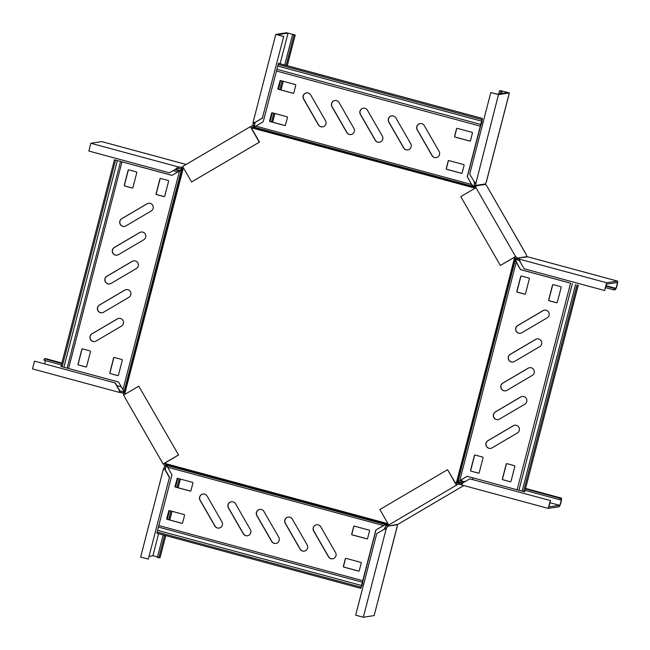 <?xml version="1.0" encoding="UTF-8"?>
<svg xmlns="http://www.w3.org/2000/svg" width="650" height="650" viewBox="0 0 650 650"><rect width="100%" height="100%" fill="white"/><g stroke="black" fill="none" stroke-linecap="round" stroke-linejoin="round"><path stroke-width="0.97" d="M407.859 149.906A4.168 4.111 81.3 0 1 403.756 147.867L388.936 122.078A4.168 4.111 81.3 0 1 391.771 115.879M388.351 118.942A4.168 4.111 81.3 0 1 395.874 117.926L410.694 143.707A4.168 4.111 81.3 0 1 407.777 149.923A4.168 4.111 81.3 0 1 403.601 147.891L388.781 122.103A4.168 4.111 81.3 0 1 388.351 118.942M379.454 142.228A4.168 4.111 81.3 0 1 375.351 140.181L360.531 114.4A4.168 4.111 81.3 0 1 363.366 108.201M359.946 111.256A4.168 4.111 81.3 0 1 367.477 110.248L382.298 136.029A4.168 4.111 81.3 0 1 379.381 142.244A4.168 4.111 81.3 0 1 375.196 140.205L360.376 114.424A4.168 4.111 81.3 0 1 359.946 111.256M351.049 134.55A4.168 4.111 81.3 0 1 346.946 132.502L332.126 106.714A4.168 4.111 81.3 0 1 334.969 100.514M331.549 103.578A4.168 4.111 81.3 0 1 339.072 102.562L353.892 128.343A4.168 4.111 81.3 0 1 350.976 134.558A4.168 4.111 81.3 0 1 346.791 132.527L331.971 106.738A4.168 4.111 81.3 0 1 331.549 103.578M322.644 126.864A4.168 4.111 81.3 0 1 318.541 124.816L303.721 99.036A4.168 4.111 81.3 0 1 306.564 92.836M303.144 95.891A4.168 4.111 81.3 0 1 310.668 94.884L325.488 120.664A4.168 4.111 81.3 0 1 322.571 126.88A4.168 4.111 81.3 0 1 318.394 124.841L303.566 99.06A4.168 4.111 81.3 0 1 303.144 95.891M436.264 157.593A4.168 4.111 81.3 0 1 432.152 155.545L417.332 129.764A4.168 4.111 81.3 0 1 420.176 123.565M416.756 126.62A4.168 4.111 81.3 0 1 424.279 125.612L439.099 151.393A4.168 4.111 81.3 0 1 436.183 157.601A4.168 4.111 81.3 0 1 432.006 155.569L417.186 129.789A4.168 4.111 81.3 0 1 416.756 126.62M490.685 448.394A4.168 4.111 81.3 0 1 488.052 440.651L513.403 425.734A4.168 4.111 81.3 0 1 514.767 425.23M485.997 443.211A4.168 4.111 81.3 0 1 487.898 440.676L513.248 425.758A4.168 4.111 81.3 0 1 519.196 427.984A4.168 4.111 81.3 0 1 517.4 432.973L492.05 447.891A4.168 4.111 81.3 0 1 485.997 443.211M498.128 419.616A4.168 4.111 81.3 0 1 495.495 411.873L520.845 396.947A4.168 4.111 81.3 0 1 522.21 396.451M493.439 414.424A4.168 4.111 81.3 0 1 495.341 411.897L520.691 396.971A4.168 4.111 81.3 0 1 526.638 399.206A4.168 4.111 81.3 0 1 524.842 404.194L499.493 419.112A4.168 4.111 81.3 0 1 493.439 414.424M505.57 390.829A4.168 4.111 81.3 0 1 502.938 383.086L528.288 368.168A4.168 4.111 81.3 0 1 529.653 367.664M500.882 385.645A4.168 4.111 81.3 0 1 502.783 383.11L528.133 368.192A4.168 4.111 81.3 0 1 534.081 370.419A4.168 4.111 81.3 0 1 532.285 375.408L506.935 390.333A4.168 4.111 81.3 0 1 500.882 385.645M513.012 362.05A4.168 4.111 81.3 0 1 510.38 354.307L535.73 339.389A4.168 4.111 81.3 0 1 537.095 338.886M508.324 356.866A4.168 4.111 81.3 0 1 510.226 354.331L535.576 339.414A4.168 4.111 81.3 0 1 541.523 341.64A4.168 4.111 81.3 0 1 539.727 346.629L514.378 361.546A4.168 4.111 81.3 0 1 508.324 356.866M520.455 333.271A4.168 4.111 81.3 0 1 517.822 325.528L543.173 310.611A4.168 4.111 81.3 0 1 544.538 310.107M515.767 328.088A4.168 4.111 81.3 0 1 517.668 325.553L543.018 310.627A4.168 4.111 81.3 0 1 548.966 312.861A4.168 4.111 81.3 0 1 547.17 317.85L521.82 332.767A4.168 4.111 81.3 0 1 515.767 328.088M332.719 558.797A4.168 4.111 81.3 0 1 328.616 556.758L313.787 530.969A4.168 4.111 81.3 0 1 316.631 524.769M313.211 527.832A4.168 4.111 81.3 0 1 320.734 526.817L335.554 552.597A4.168 4.111 81.3 0 1 332.637 558.813A4.168 4.111 81.3 0 1 328.461 556.782L313.641 530.993A4.168 4.111 81.3 0 1 313.211 527.832M304.314 551.119A4.168 4.111 81.3 0 1 300.211 549.071L285.391 523.291A4.168 4.111 81.3 0 1 288.226 517.091M284.806 520.146A4.168 4.111 81.3 0 1 292.329 519.139L307.158 544.919A4.168 4.111 81.3 0 1 304.241 551.135A4.168 4.111 81.3 0 1 300.056 549.096L285.236 523.315A4.168 4.111 81.3 0 1 284.806 520.146M219.107 528.076A4.168 4.111 81.3 0 1 214.996 526.029L200.176 500.248A4.168 4.111 81.3 0 1 203.019 494.049M199.599 497.104A4.168 4.111 81.3 0 1 207.123 496.088L221.943 521.877A4.168 4.111 81.3 0 1 219.026 528.084A4.168 4.111 81.3 0 1 214.849 526.053L200.029 500.264A4.168 4.111 81.3 0 1 199.599 497.104M247.504 535.754A4.168 4.111 81.3 0 1 243.401 533.707L228.581 507.926A4.168 4.111 81.3 0 1 231.424 501.727M228.004 504.782A4.168 4.111 81.3 0 1 235.528 503.774L250.347 529.555A4.168 4.111 81.3 0 1 247.431 535.771A4.168 4.111 81.3 0 1 243.246 533.731L228.426 507.951A4.168 4.111 81.3 0 1 228.004 504.782M275.909 543.441A4.168 4.111 81.3 0 1 271.806 541.393L256.986 515.604A4.168 4.111 81.3 0 1 259.821 509.405M256.401 512.468A4.168 4.111 81.3 0 1 263.933 511.452L278.752 537.233A4.168 4.111 81.3 0 1 275.836 543.449A4.168 4.111 81.3 0 1 271.651 541.418L256.831 515.629A4.168 4.111 81.3 0 1 256.401 512.468M124.516 226.403A4.168 4.111 81.3 0 1 121.883 218.66L147.233 203.743A4.168 4.111 81.3 0 1 148.598 203.239M119.827 221.219A4.168 4.111 81.3 0 1 121.729 218.684L147.079 203.767A4.168 4.111 81.3 0 1 153.026 205.993A4.168 4.111 81.3 0 1 151.231 210.982L125.881 225.908A4.168 4.111 81.3 0 1 119.827 221.219M117.073 255.19A4.168 4.111 81.3 0 1 114.441 247.447L139.791 232.521A4.168 4.111 81.3 0 1 141.156 232.026M112.385 249.998A4.168 4.111 81.3 0 1 114.286 247.463L139.636 232.546A4.168 4.111 81.3 0 1 145.584 234.78A4.168 4.111 81.3 0 1 143.788 239.769L118.438 254.686A4.168 4.111 81.3 0 1 112.385 249.998M109.631 283.969A4.168 4.111 81.3 0 1 106.998 276.226L132.34 261.308A4.168 4.111 81.3 0 1 133.713 260.804M104.942 278.785A4.168 4.111 81.3 0 1 106.844 276.25L132.194 261.332A4.168 4.111 81.3 0 1 138.141 263.559A4.168 4.111 81.3 0 1 136.338 268.548L110.996 283.465A4.168 4.111 81.3 0 1 104.942 278.785M102.188 312.748A4.168 4.111 81.3 0 1 99.556 305.004L124.897 290.087A4.168 4.111 81.3 0 1 126.271 289.583M97.5 307.564A4.168 4.111 81.3 0 1 99.401 305.029L124.751 290.111A4.168 4.111 81.3 0 1 130.699 292.338A4.168 4.111 81.3 0 1 128.895 297.326L103.553 312.252A4.168 4.111 81.3 0 1 97.5 307.564M94.737 341.534A4.168 4.111 81.3 0 1 92.113 333.783L117.455 318.866A4.168 4.111 81.3 0 1 118.82 318.362M90.058 336.342A4.168 4.111 81.3 0 1 91.959 333.808L117.309 318.89A4.168 4.111 81.3 0 1 123.256 321.124A4.168 4.111 81.3 0 1 121.452 326.113L96.111 341.031A4.168 4.111 81.3 0 1 90.058 336.342M183.771 168.382L180.854 169.999L182.13 169.577L124.597 392.023L123.394 390.203M123.118 389.683L125.539 393.965M259.512 142.09L191.579 181.968L259.512 142.09L251.656 128.432L252.623 127.896M178.588 454.984L138.767 386.181L178.588 454.984L165.157 462.889L165.888 464.059M455.683 483.364L456.511 482.885L455.658 483.316L456.056 483.819L458.843 482.349L465.562 481.317M387.774 523.274L375.854 530.018L383.565 525.549L167.505 467.179L166.392 464.718L385.913 524.095L385.864 524.688L383.565 525.549M514.174 257.457L514.613 258.221L514.053 257.53L514.662 257.221L516.457 259.586L518.741 260.317M474.427 188.606L472.452 186.184L467.358 176.776L471.624 184.486L255.71 126.092L253.597 127.506L473.127 186.875L473.395 186.249L471.778 184.462M474.557 188.532L473.395 186.249M387.798 523.323L385.864 524.688M124.971 392.901L183.121 168.789M183.43 168.651L181.634 169.398M125.328 393.315L124.109 391.844L120.169 390.967L119.218 390.203L115.026 382.915L34.507 361.132L115.026 382.915M180.854 169.999L179.701 170.893M123.695 390.999L124.191 391.178L181.35 170.178L179.79 170.828M172.071 175.321L114.441 159.803L171.99 175.37L179.546 170.918L122.972 389.707L118.552 382.013L68.559 368.493L122.005 161.85M68.559 368.493L60.994 366.454L114.441 159.803M136.354 171.893A0.593 0.585 81.3 0 1 136.776 172.616L132.901 187.582A0.593 0.585 81.3 0 1 132.186 188.004L124.686 185.981A0.593 0.585 81.3 0 1 124.272 185.25L128.139 170.284A0.593 0.585 81.3 0 1 128.854 169.861L136.354 171.893M168.163 180.489A0.593 0.585 81.3 0 1 168.586 181.22L164.718 196.186A0.593 0.585 81.3 0 1 163.995 196.609L156.504 194.586A0.593 0.585 81.3 0 1 156.081 193.854L159.949 178.888A0.593 0.585 81.3 0 1 160.672 178.466L168.163 180.489M110.199 373.604A0.593 0.585 81.3 0 1 109.785 372.873L113.653 357.906A0.593 0.585 81.3 0 1 114.367 357.484L121.867 359.507A0.593 0.585 81.3 0 1 122.289 360.238L118.422 375.204A0.593 0.585 81.3 0 1 117.699 375.627L110.354 373.579A0.593 0.585 81.3 0 1 109.939 372.848L113.807 357.882A0.593 0.585 81.3 0 1 114.213 357.459M78.39 364.999A0.593 0.585 81.3 0 1 77.976 364.268L81.843 349.302A0.593 0.585 81.3 0 1 82.558 348.879L90.058 350.911A0.593 0.585 81.3 0 1 90.48 351.634L86.604 366.6A0.593 0.585 81.3 0 1 85.889 367.023L78.544 364.975A0.593 0.585 81.3 0 1 78.122 364.244L81.998 349.277A0.593 0.585 81.3 0 1 82.396 348.863M132.502 188.004A0.593 0.585 81.3 0 1 132.34 187.98L124.841 185.957A0.593 0.585 81.3 0 1 124.418 185.226L128.294 170.259A0.593 0.585 81.3 0 1 128.692 169.845M164.312 196.609A0.593 0.585 81.3 0 1 164.149 196.584L156.65 194.561A0.593 0.585 81.3 0 1 156.236 193.83L160.103 178.864A0.593 0.585 81.3 0 1 160.509 178.441M118.016 375.627A0.593 0.585 81.3 0 1 117.853 375.602L110.354 373.579M86.206 367.023A0.593 0.585 81.3 0 1 86.044 366.998L78.544 364.975M472.721 185.559L472.452 186.184L254.353 127.205L254.621 126.579L252.354 128.018L474.224 187.956M252.509 127.993L253.866 126.88M254.621 126.579L255.864 126.067M255.409 126.352L263.266 121.639L278.509 63.302L482.438 118.454L278.354 63.326M467.358 176.776L480.773 125.287A2.681 0.422 105.1 0 0 481.707 122.801A2.681 0.422 105.1 0 0 482.032 120.404L482.438 118.454M482.292 118.479L467.204 176.8M271.529 113.214A0.593 0.585 81.3 0 1 272.244 112.791L287.016 116.789A0.593 0.585 81.3 0 1 287.438 117.512L285.472 125.109A0.593 0.585 81.3 0 1 284.749 125.531L269.986 121.542A0.593 0.585 81.3 0 1 269.563 120.811L271.684 113.189A0.593 0.585 81.3 0 1 272.082 112.767M462.134 172.892A0.593 0.585 81.3 0 1 461.419 173.314L446.648 169.317A0.593 0.585 81.3 0 1 446.233 168.594L448.199 160.989A0.593 0.585 81.3 0 1 448.914 160.574L463.686 164.564A0.593 0.585 81.3 0 1 464.1 165.295L462.134 172.892M470.47 140.66A0.593 0.585 81.3 0 1 469.755 141.082L454.984 137.085A0.593 0.585 81.3 0 1 454.569 136.354L456.536 128.757A0.593 0.585 81.3 0 1 457.251 128.334L472.022 132.332A0.593 0.585 81.3 0 1 472.436 133.063L470.47 140.66M279.866 80.974A0.593 0.585 81.3 0 1 280.581 80.559L295.352 84.549A0.593 0.585 81.3 0 1 295.774 85.28L293.808 92.877A0.593 0.585 81.3 0 1 293.085 93.299L278.322 89.302A0.593 0.585 81.3 0 1 277.899 88.579L280.02 80.957A0.593 0.585 81.3 0 1 280.418 80.535M285.066 125.531A0.593 0.585 81.3 0 1 284.903 125.507L270.132 121.517A0.593 0.585 81.3 0 1 269.717 120.786L271.684 113.189M461.736 173.314A0.593 0.585 81.3 0 1 461.573 173.29L446.802 169.293A0.593 0.585 81.3 0 1 446.387 168.569L448.346 160.972A0.593 0.585 81.3 0 1 448.752 160.55M470.072 141.074A0.593 0.585 81.3 0 1 469.909 141.058L455.138 137.061A0.593 0.585 81.3 0 1 454.724 136.329L456.682 128.732A0.593 0.585 81.3 0 1 457.088 128.318M293.402 93.299A0.593 0.585 81.3 0 1 293.239 93.275L278.468 89.278A0.593 0.585 81.3 0 1 278.054 88.554L280.02 80.957M458.697 481.601L457.99 481.455L515.141 260.455L515.856 260.601L515.629 259.724L514.914 259.577L457.389 482.024L467.131 476.288L517.124 489.808L570.57 283.164L520.577 269.644L516.311 261.934L459.729 480.716L456.357 482.909L514.459 258.245L515.141 260.455L520.577 269.644M514.613 258.221L515.629 259.724M456.511 482.885L458.096 482.17M515.856 260.601L516.311 261.934M520.731 269.62L570.57 283.164M578.126 285.212L524.688 491.855L578.281 285.188M524.688 491.855L517.124 489.808M528.921 278.062A0.593 0.585 81.3 0 1 529.344 278.785L525.476 293.751A0.593 0.585 81.3 0 1 524.753 294.174L517.254 292.151A0.593 0.585 81.3 0 1 516.839 291.419L520.707 276.453A0.593 0.585 81.3 0 1 521.422 276.031L528.921 278.062M470.957 471.169A0.593 0.585 81.3 0 1 470.543 470.438L474.411 455.471A0.593 0.585 81.3 0 1 475.126 455.049L482.625 457.08A0.593 0.585 81.3 0 1 483.048 457.803L479.172 472.769A0.593 0.585 81.3 0 1 478.457 473.192L471.112 471.144A0.593 0.585 81.3 0 1 470.689 470.413L474.565 455.447A0.593 0.585 81.3 0 1 474.963 455.032M502.775 479.773A0.593 0.585 81.3 0 1 502.352 479.042L506.22 464.076A0.593 0.585 81.3 0 1 506.943 463.653L514.434 465.684A0.593 0.585 81.3 0 1 514.857 466.407L510.989 481.374A0.593 0.585 81.3 0 1 510.266 481.796L502.921 479.749A0.593 0.585 81.3 0 1 502.507 479.017L506.374 464.051A0.593 0.585 81.3 0 1 506.781 463.637M560.739 286.666A0.593 0.585 81.3 0 1 561.153 287.389L557.286 302.356A0.593 0.585 81.3 0 1 556.571 302.778L549.071 300.755A0.593 0.585 81.3 0 1 548.649 300.024L552.516 285.058A0.593 0.585 81.3 0 1 553.239 284.635L560.739 286.666M525.07 294.174A0.593 0.585 81.3 0 1 524.908 294.149L517.408 292.126A0.593 0.585 81.3 0 1 516.994 291.395L520.861 276.429A0.593 0.585 81.3 0 1 521.259 276.014M478.774 473.192A0.593 0.585 81.3 0 1 478.611 473.176L471.112 471.144M510.583 481.796A0.593 0.585 81.3 0 1 510.421 481.772L502.921 479.749M556.879 302.778A0.593 0.585 81.3 0 1 556.717 302.754L549.217 300.731A0.593 0.585 81.3 0 1 548.803 299.999L552.671 285.033A0.593 0.585 81.3 0 1 553.077 284.619M467.212 476.312L459.729 480.716M384.93 525.021L384.979 524.428L166.879 465.441L166.831 466.034L165.563 463.604L387.433 523.543M165.718 463.58L166.343 465.319M166.831 466.034L167.651 467.155M167.253 466.464L171.925 474.866L156.837 533.179L360.774 588.339L375.854 530.018M376.009 529.994L362.798 581.449A2.681 0.422 -74.9 0 1 362.473 583.846A2.681 0.422 -74.9 0 1 361.538 586.332L360.774 588.339M359.263 570.684A0.593 0.585 81.3 0 1 358.548 571.106L343.777 567.109A0.593 0.585 81.3 0 1 343.354 566.378L345.321 558.781A0.593 0.585 81.3 0 1 346.036 558.358L360.807 562.356A0.593 0.585 81.3 0 1 361.229 563.087L359.263 570.684M367.599 538.444A0.593 0.585 81.3 0 1 366.884 538.866L352.113 534.877A0.593 0.585 81.3 0 1 351.691 534.146L353.657 526.549A0.593 0.585 81.3 0 1 354.372 526.126L369.143 530.124A0.593 0.585 81.3 0 1 369.566 530.847L367.599 538.444M176.987 478.766A0.593 0.585 81.3 0 1 177.71 478.343L192.473 482.341A0.593 0.585 81.3 0 1 192.896 483.072L190.929 490.669A0.593 0.585 81.3 0 1 190.214 491.091L175.443 487.094A0.593 0.585 81.3 0 1 175.021 486.363L177.141 478.741A0.593 0.585 81.3 0 1 177.548 478.327M168.651 511.006A0.593 0.585 81.3 0 1 169.374 510.583L184.137 514.572A0.593 0.585 81.3 0 1 184.559 515.304L182.593 522.901A0.593 0.585 81.3 0 1 181.878 523.323L167.107 519.326A0.593 0.585 81.3 0 1 166.684 518.602L168.805 510.981A0.593 0.585 81.3 0 1 169.211 510.559M358.857 571.098A0.593 0.585 81.3 0 1 358.694 571.082L343.931 567.084A0.593 0.585 81.3 0 1 343.509 566.353L345.475 558.756A0.593 0.585 81.3 0 1 345.873 558.342M367.193 538.866A0.593 0.585 81.3 0 1 367.031 538.85L352.267 534.852A0.593 0.585 81.3 0 1 351.845 534.121L353.811 526.524A0.593 0.585 81.3 0 1 354.209 526.102M190.531 491.083A0.593 0.585 81.3 0 1 190.369 491.067L175.597 487.069A0.593 0.585 81.3 0 1 175.175 486.338L177.141 478.741M182.195 523.323A0.593 0.585 81.3 0 1 182.032 523.299L167.261 519.309A0.593 0.585 81.3 0 1 166.839 518.578L168.805 510.981M123.362 391.617L122.988 393.055L119.543 392.446L119.218 390.203M34.507 361.132L32.5 368.908L119.543 392.446M120.737 392.616L121.111 391.178M44.679 363.781A2.982 0.471 105.1 0 0 45.337 360.612M45.654 358.637A4.469 0.707 105.1 0 0 45.606 358.613A4.469 0.707 105.1 0 0 45.557 358.613L44.338 358.8L43.964 360.238L61.384 364.951M61.758 363.512L44.338 358.8M119.478 390.162L115.286 382.874M138.767 386.181L123.557 395.135L163.126 463.978L178.336 455.024M165.157 462.889L164.653 463.19L166.181 464.896M163.126 463.978L164.848 465.538L164.028 467.927L165.449 468.317L165.474 470.186L163.451 468.837L164.028 467.927M123.979 394.883L122.988 393.055M125.247 394.144L124.402 392.218M124.613 392.592L123.346 393.339M165.449 468.317L166.53 465.595M149.281 556.311L152.888 555.758L157.519 556.822M165.222 470.226L169.414 477.514L148.314 559.106L140.644 557.034L163.451 468.837M166.335 466.375L164.913 465.993M165.758 535.592L160.054 557.643L158.763 557.863L157.349 557.481L163.183 534.901M177.808 478.376L175.557 487.061M169.471 510.608L167.221 519.293M179.221 478.757L176.979 487.443M170.885 510.989L168.643 519.683M164.604 535.283L158.763 557.863M169.414 477.514L148.314 559.106M165.474 470.186L169.666 477.482M166.116 464.791L164.848 465.538M388.139 523.908L386.392 524.997L384.183 529.336M386.173 525.834L387.595 526.216L386.132 529.059L383.923 529.376L376.756 533.593L355.656 615.184L363.326 617.256L374.148 615.599L397.239 526.516L397.264 524.737L400.197 522.974M363.326 617.256L386.132 529.059M386.709 528.158L385.287 527.767M447.549 469.69L379.868 509.527L388.765 524.997L456.438 485.16L447.549 469.69L455.658 483.316M387.124 524.566L387.863 525.858L388.765 524.997M463.231 481.683L460.265 480.407M463.296 481.666L460.891 480.033M456.438 485.16L458.851 484.071L460.761 484.526M397.532 524.371L387.595 526.216L397.264 524.737M561.381 498.103L525.712 488.459L561.324 498.103A4.469 0.707 105.1 0 1 561.381 498.103A4.469 0.707 105.1 0 1 560.934 502.458A4.469 0.707 105.1 0 1 559.097 506.74L548.275 508.398L461.232 484.859L460.744 484.575L461.159 483.121L458.843 482.349M461.118 483.137L462.849 483.031L461.232 484.859M549.981 502.734L559.463 505.302L548.901 506.919L550.534 500.589L469.763 478.847L550.534 500.589M459.664 482.576L459.274 484.006M473.005 477.88A2.982 0.471 -74.9 0 1 472.574 479.505M559.463 505.302A2.982 0.471 105.1 0 0 560.69 502.442A2.982 0.471 105.1 0 0 560.991 499.541A2.982 0.471 105.1 0 0 560.958 499.541L559.739 499.728L525.208 490.392M525.582 488.954L560.105 498.29L559.739 499.728M561.324 498.103L560.105 498.29M550.282 500.63L548.275 508.398M462.589 483.072L469.763 478.847M458.112 482.788L458.851 484.071M517.278 259.805L517.652 258.367L519.586 259.212L519.903 261.454L524.095 268.751L604.614 290.526L606.507 284.156L617.077 282.531A2.982 0.471 -74.9 0 1 617.11 282.531A2.982 0.471 -74.9 0 1 616.817 285.431A2.982 0.471 -74.9 0 1 615.591 288.291L614.372 288.478L605.979 286.203M519.106 258.936L518.733 260.374L520.163 261.414M604.614 290.526L606.629 282.75L617.451 281.092A4.469 0.707 -74.9 0 1 617.5 281.092A4.469 0.707 -74.9 0 1 617.053 285.447A4.469 0.707 -74.9 0 1 615.217 289.729L613.998 289.916L614.372 288.478M529.669 257.351A4.469 0.707 105.1 0 0 529.62 257.327A4.469 0.707 105.1 0 0 529.571 257.327L526.963 256.612L526.118 254.272L487.004 186.347L526.207 254.548M606.629 282.75L519.586 259.212M605.605 287.649L613.998 289.916M500.362 265.476L515.572 256.523L475.995 187.688L460.793 196.633L500.362 265.476L514.053 257.53M516.027 258.838L517.294 258.091L515.572 256.523M474.224 181.643L469.714 174.143L490.815 92.552L498.485 94.624L509.372 92.934L486.346 181.984L485.396 183.95L487.004 186.347M475.995 187.688L475.841 183.625L474.394 183.235L474.159 181.399M475.15 188.183L474.086 185.884L474.443 183.251M526.963 256.612L517.294 258.091L527.321 256.888M501.556 93.551L502.206 91.049L507.934 92.56L497.323 94.201L490.815 92.552M498.485 94.624L475.808 183.617M474.305 185.055L475.727 185.437L485.396 183.95M509.372 92.934L500.784 90.659L499.566 90.846L500.988 91.236L500.337 93.738M498.753 93.982L499.566 90.846M502.206 91.049L500.988 91.236M473.907 181.431L475.678 182.821M474.516 186.631L475.784 185.892L485.452 184.405M259.252 142.131L250.364 126.661L251.461 127.896L254.248 126.433L255.206 122.289L262.373 118.064L283.725 36.441L277.477 34.751L288.048 33.126L293.776 34.637L292.508 34.848L284.716 64.984M254.248 126.433L255.482 126.238M283.473 36.473L275.803 34.401L286.626 32.744L295.214 35.011L292.508 34.848M254.467 125.596L253.045 125.214L253.183 123.411M254.548 123.776L253.126 123.394L252.996 122.598L255.206 122.289M275.803 34.401L252.996 122.598M269.986 121.542L272.342 112.816M278.436 89.269L280.678 80.584M271.513 121.891L273.764 113.197M279.849 89.651L282.1 80.966M286.138 65.366L293.93 35.23M262.373 118.064L283.725 36.441M255.458 122.249L262.624 118.024M251.656 128.432L251.461 127.896M250.364 126.661L182.683 166.498L191.579 181.968M182.804 166.701L181.342 167.416L179.091 166.977L178.718 168.415L176.532 168.594L177.897 166.806L179.091 166.977M250.721 126.604L253.045 125.214M183.544 167.993L181.797 169.073L182.65 168.943M253.516 126.864L252.769 125.572M178.718 168.415L181.797 169.073M176.532 168.594L169.366 172.811L88.847 151.036L90.854 143.26L101.676 141.602A4.469 0.707 -74.9 0 1 101.725 141.602A4.469 0.707 -74.9 0 1 101.774 141.627M90.854 143.26L177.897 166.806M180.968 168.854L181.805 167.343M179.611 170.893L174.947 169.634M177.808 171.949L173.16 170.69M169.366 172.811L176.792 168.553M182.528 168.643L181.342 167.416M62.132 366.762L115.578 160.111M63.944 367.161L117.39 160.518M67.153 368.03L120.599 161.379M481.991 119.633L278.054 64.472M481.772 121.225L277.834 66.072M480.927 124.483L276.998 69.331M480.309 126.141L276.372 70.988M523.551 491.546L576.997 284.903M522.145 491.083L575.591 284.432M518.936 490.214L572.374 283.562M361.075 587.186L157.138 532.033M361.692 585.528L157.763 530.367M362.537 582.27L158.6 527.117M362.757 580.669L158.819 525.517M121.298 386.799L116.846 385.588M45.606 358.613L61.888 363.017L45.557 358.613M158.6 533.658L152.888 555.758M180.318 479.05L178.076 487.744M171.982 511.29L169.739 519.976M165.701 535.576L159.981 557.676M163.483 463.921L164.751 463.174M397.126 526.533L374.148 615.599M463.791 485.55L399.896 523.153M456.796 485.111L456.056 483.819M529.571 257.327L617.451 281.092M606.101 285.724L615.591 288.291M515.929 256.474L514.662 257.221M486.281 182.016L509.308 92.966M280.126 63.741L288.048 33.126M272.61 122.184L274.861 113.498M280.946 89.952L283.197 81.258M287.227 65.658L295.149 35.043M186.16 164.45L101.676 141.602M180.196 170.536L175.549 169.276M169.788 519.992L172.039 511.298M178.124 487.752L180.375 479.066M400.051 523.071L463.799 485.55M617.5 281.092L529.62 257.327M520.016 261.284L519.699 260.488M295.214 35.011L287.284 65.674M283.246 81.274L281.003 89.968M274.909 113.514L272.667 122.2M101.725 141.602L186.176 164.442"/></g></svg>
